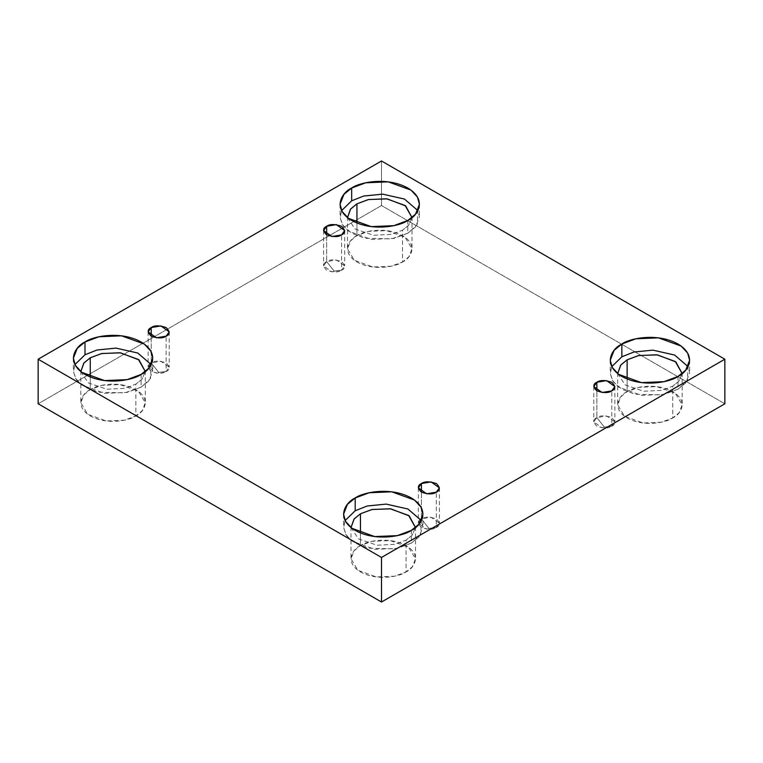 <?xml version="1.0" encoding="UTF-8"?>
<svg xmlns="http://www.w3.org/2000/svg" width="763" height="763" viewBox="0 0 763 763"><rect width="100%" height="100%" fill="white"/><g stroke="black" fill="none" stroke-linecap="round" stroke-linejoin="round"><path stroke-width="0.57" stroke-dasharray="3.81 2.86" d="M341.586 270.226L334.127 271.094L326.669 261.614C322.72 263.407 322.72 266.268 326.669 270.226C333.517 272.505 338.486 272.505 341.586 270.226L331.876 271.866L323.588 265.915L326.669 261.614L326.669 234.88L326.669 261.614L336.388 259.973L344.676 265.915L341.586 270.226L341.586 234.88L341.586 270.226C345.534 268.433 345.534 265.562 341.586 261.614C334.747 259.334 329.778 259.334 326.669 261.614L334.127 271.094L341.586 270.226M166.143 371.514L158.685 372.382L151.227 362.902C147.278 364.695 147.278 367.566 151.227 371.514C158.065 373.794 163.034 373.794 166.143 371.514L156.425 373.155L148.136 367.213L151.227 362.902L151.227 336.168L151.227 362.902L160.936 361.261L169.224 367.213L166.143 371.514L166.143 336.168L166.143 371.514C170.092 369.721 170.092 366.85 166.143 362.902C159.295 360.622 154.326 360.622 151.227 362.902L158.685 372.382L166.143 371.514M436.331 527.51L428.873 528.377L421.414 518.897C417.466 520.69 417.466 523.561 421.414 527.51C428.253 529.789 433.222 529.789 436.331 527.51L426.612 529.15L418.324 523.199L421.414 518.897L421.414 492.164L421.414 518.897L431.124 517.257L439.412 523.199L436.331 527.51L436.331 492.164L436.331 527.51C440.28 525.717 440.28 522.846 436.331 518.897C429.483 516.618 424.514 516.618 421.414 518.897L428.873 528.377L436.331 527.51M611.773 426.212L604.315 427.08L596.857 417.599C592.908 419.392 592.908 422.263 596.857 426.212C603.705 428.491 608.674 428.491 611.773 426.212L602.064 427.852L593.776 421.91L596.857 417.599L596.857 390.866L596.857 417.599L606.575 415.959L614.864 421.91L611.773 426.212L611.773 390.866L611.773 426.212C615.722 424.419 615.722 421.558 611.773 417.599C604.935 415.32 599.966 415.32 596.857 417.599L604.315 427.08L611.773 426.212M80.83 371.581L88.25 382.864L106.725 389.225L124.703 388.338L135.871 384.132L135.871 415.94L124.503 420.184L106.171 420.966L87.669 414.252L80.811 402.769L83.959 394.748L90.253 389.607L90.253 376.96L90.253 389.607C82.671 392.926 73.687 406.011 90.253 415.94C107.449 425.506 130.12 420.318 135.871 415.94C143.463 412.621 152.447 399.526 135.871 389.607C118.685 380.041 96.014 385.22 90.253 389.607L101.632 385.363L119.963 384.581L138.465 391.295L145.323 402.769L142.176 410.799L135.871 415.94L135.871 384.132L124.703 388.338L106.725 389.225L88.25 382.864L80.83 371.581M141.136 374.414L141.136 387.175L127.135 392.401L104.579 393.355L81.803 385.096L75.375 378.152L73.362 370.961L74.936 364.58L73.391 371.839L76.558 379.964L85.313 387.356L98.265 392.23L124.751 392.869L141.136 387.175L150.53 378.543L151.198 364.58L152.762 370.961L148.89 380.842L141.136 387.175L141.136 374.414M347.508 217.608L354.929 228.89L373.403 235.262L391.381 234.365L402.549 230.168L402.549 261.976L391.181 266.22L372.849 266.993L354.347 260.288L347.489 248.805L350.637 240.784L356.941 235.633L356.941 222.996L356.941 235.633C349.349 238.962 340.365 252.048 356.941 261.976C374.128 271.542 396.798 266.354 402.549 261.976C410.141 258.647 419.125 245.562 402.549 235.633C385.363 226.067 362.692 231.256 356.941 235.633L368.31 231.389L386.641 230.617L405.143 237.322L412.001 248.805L408.854 256.835L402.549 261.976L402.549 230.168L391.381 234.365L373.403 235.262L354.929 228.89L347.508 217.608M407.814 220.44L407.814 233.211L393.822 238.428L371.257 239.391L348.491 231.132L342.053 224.188L340.05 216.997L341.614 210.617L340.079 217.875L343.236 226.001L351.991 233.392L364.952 238.266L391.429 238.905L407.814 233.211L417.218 224.58L417.876 210.617L419.44 216.997L415.568 226.878L407.814 233.211L407.814 220.44M617.696 373.603L625.116 384.886L643.59 391.247L661.569 390.36L672.747 386.164L672.747 417.962L661.368 422.216L643.037 422.988L624.535 416.274L617.677 404.8L620.824 396.77L627.129 391.629L627.129 378.992L627.129 391.629C619.537 394.948 610.553 408.043 627.129 417.962C644.315 427.538 666.986 422.349 672.747 417.962C680.329 414.643 689.313 401.557 672.747 391.629C655.551 382.063 632.88 387.251 627.129 391.629L638.497 387.385L656.829 386.603L675.331 393.317L682.189 404.8L679.041 412.821L672.747 417.962L672.747 386.164L661.569 390.36L643.59 391.247L625.116 384.886L617.696 373.603M678.002 376.436L678.002 389.197L664.01 394.423L641.445 395.377L618.679 387.118L612.241 380.184L610.238 372.993L611.802 366.612L610.266 373.86L613.423 381.996L622.179 389.378L635.14 394.261L661.616 394.9L678.002 389.197L687.406 380.565L688.064 366.612L689.638 372.993L685.756 382.873L678.002 389.197L678.002 376.436M351.018 527.567L358.438 538.85L376.912 545.221L394.891 544.324L406.059 540.128L406.059 571.935L394.69 576.179L376.359 576.952L357.857 570.247L350.999 558.764L354.146 550.743L360.451 545.593L360.451 532.955L360.451 545.593C352.859 548.921 343.875 562.007 360.451 571.935C377.637 581.501 400.308 576.313 406.059 571.935C413.651 568.607 422.635 555.521 406.059 545.593C388.872 536.027 366.202 541.215 360.451 545.593L371.819 541.349L390.151 540.576L408.653 547.281L415.511 558.764L412.363 566.785L406.059 571.935L406.059 540.128L394.891 544.324L376.912 545.221L358.438 538.85L351.018 527.567M411.324 530.399L411.324 543.161L397.323 548.387L374.767 549.35L351.991 541.091L345.563 534.148L343.56 526.956L345.124 520.576L343.588 527.824L346.745 535.96L355.501 543.342L368.453 548.225L394.938 548.864L411.324 543.161L420.718 534.529L421.386 520.576L422.95 526.956L419.078 536.837L411.324 543.161L411.324 530.399M724.85 403.789L381.5 205.552L381.5 160.983L381.5 205.552L38.15 403.789L381.5 205.552L724.85 403.789M415.492 527.567L412.182 535.197L406.059 540.128L412.182 535.197L415.492 527.567M682.17 373.603L678.86 381.233L672.747 386.164L678.86 381.233L682.17 373.603M411.982 217.608L408.672 225.238L402.549 230.168L408.672 225.238L411.982 217.608M145.304 371.581L141.994 379.211L135.871 384.132L141.994 379.211L145.304 371.581M323.588 230.569L323.588 265.915M148.136 331.867L148.136 367.213M418.324 487.862L418.324 523.199M593.776 386.564L593.776 421.91M80.811 370.961L80.811 402.769M73.362 358.2L73.362 370.961M347.489 216.997L347.489 248.805M340.05 204.236L340.05 216.997M617.677 372.993L617.677 404.8M610.238 360.231L610.238 372.993M350.999 526.956L350.999 558.764M343.56 514.195L343.56 526.956M422.95 514.195L422.95 526.956M415.511 526.956L415.511 558.764M689.638 360.231L689.638 372.993M682.189 372.993L682.189 404.8M419.44 204.236L419.44 216.997M412.001 216.997L412.001 248.805M152.762 358.2L152.762 370.961M145.323 370.961L145.323 402.769M614.864 386.564L614.864 421.91M439.412 487.862L439.412 523.199M169.224 331.867L169.224 367.213M344.676 230.569L344.676 265.915"/><path stroke-width="1.14" d="M326.669 226.268L323.588 230.569L331.876 236.52L341.586 234.88C338.486 237.159 333.517 237.159 326.669 234.88C322.72 230.931 322.72 228.061 326.669 226.268C329.778 223.988 334.747 223.988 341.586 226.268C345.534 230.216 345.534 233.087 341.586 234.88L344.676 230.569L336.388 224.627L326.669 226.268L326.669 234.88L326.669 226.268M151.227 327.565L148.136 331.867L156.425 337.809L166.143 336.168C163.034 338.448 158.065 338.448 151.227 336.168C147.278 332.22 147.278 329.349 151.227 327.565C154.326 325.276 159.295 325.276 166.143 327.565C170.092 331.514 170.092 334.385 166.143 336.168L169.224 331.867L160.936 325.915L151.227 327.565L151.227 336.168L151.227 327.565M421.414 483.551L418.324 487.862L426.612 493.804L436.331 492.164C433.222 494.443 428.253 494.443 421.414 492.164C417.466 488.215 417.466 485.344 421.414 483.551C424.514 481.272 429.483 481.272 436.331 483.551C440.28 487.5 440.28 490.371 436.331 492.164L439.412 487.862L431.124 481.911L421.414 483.551L421.414 492.164L421.414 483.551M596.857 382.263L593.776 386.564L602.064 392.516L611.773 390.866C608.674 393.145 603.705 393.145 596.857 390.866C592.908 386.917 592.908 384.047 596.857 382.263C599.966 379.984 604.935 379.984 611.773 382.263C615.722 386.212 615.722 389.082 611.773 390.866L614.864 386.564L606.575 380.613L596.857 382.263L596.857 390.866L596.857 382.263M90.253 357.799L83.959 362.94L80.83 371.581L83.787 363.159L90.253 357.799L101.841 353.507L120.525 352.849L139.028 359.917L145.304 371.581L138.465 359.487L119.963 352.773L101.632 353.555L90.253 357.799L90.253 376.96L90.253 357.799M84.998 341.996L77.244 348.329L73.362 358.2L75.375 365.391L81.803 372.334L104.579 380.594L127.135 379.631L141.136 374.414C134.059 379.802 106.152 386.183 84.998 374.414C64.597 362.196 75.651 346.087 84.998 341.996C92.075 336.607 119.982 330.217 141.136 341.996C161.537 354.213 150.473 370.322 141.136 374.414L148.89 368.081L152.762 358.2L150.759 351.009L144.321 344.075L121.555 335.815L98.99 336.769L84.998 341.996L84.998 354.757L84.998 341.996M74.936 364.58L84.998 354.757L74.936 364.58M356.941 203.835L350.637 208.976L347.508 217.608L350.465 209.186L356.941 203.835L368.519 199.544L387.203 198.885L405.706 205.953L411.982 217.608L405.143 205.524L386.641 198.809L368.31 199.582L356.941 203.835L356.941 222.996L356.941 203.835M351.676 188.032L343.922 194.355L340.05 204.236L342.053 211.427L348.491 218.361L371.257 226.63L393.822 225.667L407.814 220.44C400.737 225.838 372.83 232.219 351.676 220.44C331.276 208.223 342.339 192.114 351.676 188.032C358.753 182.634 386.66 176.253 407.814 188.032C428.215 200.249 417.161 216.358 407.814 220.44L415.568 214.117L419.44 204.236L417.437 197.045L411.009 190.111L388.233 181.842L365.677 182.805L351.676 188.032L351.676 200.793L351.676 188.032M341.614 210.617L351.676 200.793L341.614 210.617M627.129 359.821L620.824 364.962L617.696 373.603L620.653 365.181L627.129 359.821L638.707 355.529L657.401 354.871L675.894 361.939L682.17 373.603L675.331 361.509L656.829 354.795L638.497 355.577L627.129 359.821L627.129 378.992L627.129 359.821M621.864 344.018L614.11 350.351L610.238 360.231L612.241 367.423L618.679 374.356L641.445 382.616L664.01 381.662L678.002 376.436C670.925 381.824 643.018 388.214 621.864 376.436C601.463 364.218 612.527 348.109 621.864 344.018C628.941 338.629 656.848 332.248 678.002 344.018C698.403 356.235 687.349 372.344 678.002 376.436L685.756 370.103L689.638 360.231L687.625 353.04L681.197 346.097L658.421 337.837L635.865 338.801L621.864 344.018L621.864 356.788L621.864 344.018M611.802 366.612L621.864 356.788L611.802 366.612M360.451 513.785L354.146 518.935L351.018 527.567L353.975 519.145L360.451 513.785L372.029 509.503L390.713 508.835L409.216 515.902L415.492 527.567L408.653 515.473L390.151 508.768L371.819 509.541L360.451 513.785L360.451 532.955L360.451 513.785M355.186 497.991L347.432 504.314L343.56 514.195L345.563 521.387L351.991 528.32L374.767 536.58L397.323 535.626L411.324 530.399C404.247 535.798 376.34 542.178 355.186 530.399C334.785 518.182 345.839 502.073 355.186 497.991C362.263 492.593 390.17 486.212 411.324 497.991C431.724 510.209 420.661 526.308 411.324 530.399L419.078 524.076L422.95 514.195L420.947 507.004L414.509 500.061L391.743 491.801L369.178 492.764L355.186 497.991L355.186 510.752L355.186 497.991M345.124 520.576L355.186 510.752L345.124 520.576M381.5 602.017L724.85 403.789L724.85 359.211L381.5 557.448L381.5 602.017L381.5 557.448L38.15 359.211L381.5 160.983L724.85 359.211L724.85 403.789L381.5 602.017L38.15 403.789L38.15 359.211L38.15 403.789L381.5 602.017M381.5 557.448L724.85 359.211L381.5 160.983L38.15 359.211L381.5 557.448M421.386 520.576L407.938 509.007L386.192 504.105L367.184 506.003L355.186 510.752L367.184 506.003L386.192 504.105L407.938 509.007L421.386 520.576M688.064 366.612L674.626 355.043L652.87 350.131L633.862 352.029L621.864 356.788L633.862 352.029L652.87 350.131L674.626 355.043L688.064 366.612M417.876 210.617L404.438 199.048L382.683 194.145L363.674 196.043L351.676 200.793L363.674 196.043L382.683 194.145L404.438 199.048L417.876 210.617M151.198 364.58L137.75 353.011L116.005 348.109L96.996 350.007L84.998 354.757L96.996 350.007L116.005 348.109L137.75 353.011L151.198 364.58"/></g></svg>
